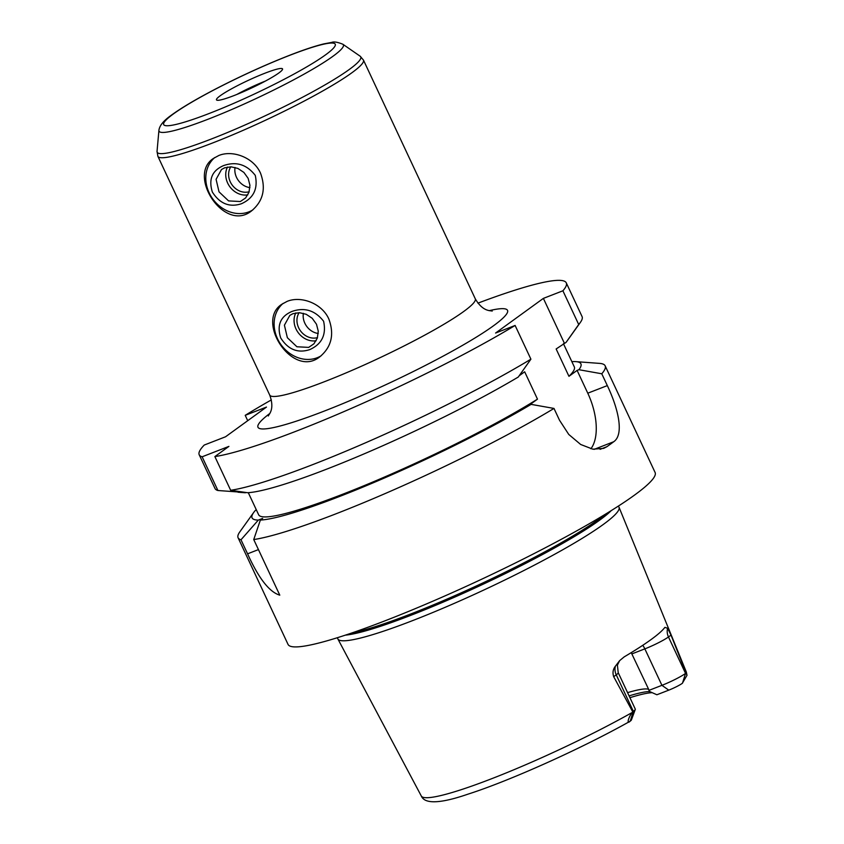<?xml version="1.0" encoding="UTF-8"?>
<svg xmlns="http://www.w3.org/2000/svg" width="844" height="844" viewBox="0 0 844 844"><rect width="100%" height="100%" fill="white"/><g stroke="black" fill="none" stroke-linecap="round" stroke-linejoin="round"><path stroke-width="1.27" d="M235.043 167.439A16.215 13.852 -126 0 0 249.929 187.621M230.823 166.806A16.215 13.852 -126 0 0 232.184 185.047A16.215 13.852 -126 0 0 249.17 191.736M227.5 167.038A18.726 15.994 -126 0 0 229.811 186.703A18.726 15.994 -126 0 0 247.83 194.858M224.578 167.84L231.034 166.817L237.85 168.41L243.895 172.429L248.157 178.369L249.94 185.332L249.001 192.232L245.615 197.939L240.361 201.526L228.587 200.904L219.029 191.852L216.085 179.318L221.508 169.507L224.578 167.84M223.533 165.614C212.129 170.52 208.405 179.329 212.35 192.042C219.799 203.72 229.473 207.624 241.395 203.752C253.548 198.277 258.169 188.824 255.268 175.373C246.712 164.443 236.13 161.193 223.533 165.614M214.809 157.512A32.431 27.694 -126 0 0 212.804 198.994A32.431 27.694 -126 0 0 252.873 209.871M260.501 173.125C266.166 188.518 263.191 201.094 251.596 210.852C224.525 233.081 186.746 175.394 213.532 158.377L218.796 155.507C232.554 149.789 253.517 157.322 260.501 173.125M328.833 318.99C334.488 334.382 331.523 346.968 319.929 356.717C292.857 378.945 255.067 321.258 281.854 304.241L287.129 301.371C300.886 295.653 321.849 303.196 328.833 318.99M303.376 313.303A16.215 13.852 -126 0 0 318.251 333.486M299.145 312.681A16.215 13.852 -126 0 0 300.517 330.911A16.215 13.852 -126 0 0 317.492 337.6M295.822 312.902A18.726 15.994 -126 0 0 298.143 332.568A18.726 15.994 -126 0 0 316.152 340.733M292.91 313.704L299.356 312.681L306.172 314.274L312.217 318.293L316.489 324.233L318.262 331.196L317.333 338.096L313.936 343.803L308.682 347.39L296.919 346.768L287.361 337.716L284.407 325.183L289.84 315.371L292.91 313.704M291.866 311.478C280.461 316.384 276.737 325.193 280.683 337.906C288.12 349.595 297.805 353.488 309.727 349.616C321.88 344.141 326.501 334.688 323.6 321.237C315.034 310.318 304.462 307.058 291.866 311.478M283.141 303.376A32.431 27.694 -126 0 0 281.136 344.858A32.431 27.694 -126 0 0 321.205 355.735M264.868 73.238A36.482 4.157 -25.1 0 0 230.728 89.264A36.482 4.157 -25.1 0 0 216.665 100.067A36.482 4.157 -25.1 0 0 251.269 88.145A36.482 4.157 -25.1 0 0 282.582 69.187A36.482 4.157 -25.1 0 0 264.868 73.238M265.396 81.077A32.431 3.692 -25.1 0 0 236.795 94.475M246.047 492.537L217.921 490.512L202.127 456.794L228.914 446.392L214.872 456.583L230.665 490.29L247.566 492.717A181.565 20.689 -25.1 0 0 518.3 377.015L530.908 359.175L515.114 325.457L495.586 333.042L543.378 298.386L562.906 290.79A202.665 23.094 -25.1 0 0 566.271 282.846A202.665 23.094 -25.1 0 0 477.947 303.144M262.653 518.416L260.374 520.062L253.738 539.559L279.786 595.157C269.405 592.098 258.665 578.33 247.577 553.822L240.994 539.78L258.306 520.104L262.653 518.416M260.374 520.062A181.565 20.689 -25.1 0 0 531.119 404.371L529.325 405.067L537.48 399.149L524.673 371.793L519.187 375.77M248.294 492.674L258.654 514.777A174.297 19.866 -25.1 0 0 366.349 484.73A174.297 19.866 -25.1 0 0 537.48 399.149M256.376 509.924L255.5 510.261A181.565 20.689 -25.1 0 0 253.601 512.603A181.565 20.689 -25.1 0 0 258.306 520.104M253.738 539.559A202.665 23.094 -25.1 0 0 553.991 408.433L531.119 404.371M214.872 456.583A202.665 23.094 -25.1 0 0 515.114 325.457M271.346 399.919A202.665 23.094 -25.1 0 0 245.214 415.332L266.493 407.072L225.538 436.781L204.248 445.041A202.665 23.094 -25.1 0 0 199.216 454.789A202.665 23.094 -25.1 0 0 202.127 456.794M230.665 490.29A202.665 23.094 -25.1 0 0 530.908 359.175M199.216 454.789L215.009 488.497A202.665 23.094 -25.1 0 0 217.921 490.512M238.04 492.231L244.275 492.696A181.565 20.689 -25.1 0 0 245.498 492.748M590.884 448.776A48.636 24.687 68.8 0 0 587.783 393.188L577.106 370.4L578.9 369.704L601.772 373.776L607.321 385.602C618.452 408.992 624.254 434.565 613.715 441.739A202.665 23.094 154.9 0 1 606.889 446.698L603.703 448.375L592.847 449.187L580.661 444.471L568.761 434.449L559.53 420.27L553.991 408.433M562.906 290.79L578.699 324.507L566.092 342.358L556.143 348.973L568.951 376.318L577.106 370.4M564.298 343.054L543.378 298.386M253.601 512.603L239.802 531.899A202.665 23.094 -25.1 0 0 238.092 537.765A202.665 23.094 -25.1 0 0 240.994 539.78M238.092 537.765L288.047 644.415A202.665 23.094 -25.1 0 0 481.375 579.353A202.665 23.094 -25.1 0 0 655.102 472.471L605.148 365.821A202.665 23.094 -25.1 0 0 599.535 363.384L575.882 361.633A181.565 20.689 -25.1 0 0 571.863 361.654M601.772 373.776A202.665 23.094 -25.1 0 0 605.148 365.821M578.9 369.704A181.565 20.689 -25.1 0 0 575.882 361.633M568.951 376.318A174.297 19.866 -25.1 0 0 574.321 366.908L563.433 343.677M247.714 420.692L245.214 415.332M578.699 324.507A202.665 23.094 -25.1 0 0 580.356 322.429A202.665 23.094 -25.1 0 0 582.065 316.563L566.271 282.846M566.092 342.358A181.565 20.689 -25.1 0 0 566.567 341.725L580.356 322.429M635.289 709.424L631.375 720.037A11.183 1.277 154.9 0 1 630.384 721.008L629.466 721.609C581.442 748.596 509.829 780.795 468.061 794.13C429.016 807.613 423.097 799.964 421.293 795.997A146.307 16.669 -25.1 0 0 497.285 776.512A146.307 16.669 -25.1 0 0 632.198 712.494L633.327 711.302A19.296 2.194 -25.1 0 0 635.289 709.424A19.296 2.194 -25.1 0 0 635.3 709.139L618.219 672.668L617.397 665.146L619.665 660.62L615.424 666.169C612.987 669.271 612.406 672.784 613.693 676.688L616.247 674.841A19.296 2.194 -25.1 0 0 618.23 672.879A19.296 2.194 -25.1 0 0 618.219 672.668M615.424 666.169A12.164 10.381 -126 0 0 616.247 674.841L633.327 711.302L630.236 721.124C626.206 725.133 628.59 716.946 632.198 712.494M631.238 652.634L631.85 653.91L644.848 648.867A19.296 2.194 -25.1 0 0 663.426 640.1A19.296 2.194 -25.1 0 0 668.469 636.956L671.012 635.11L667.646 628.284L664.893 627.345A148.955 16.975 -25.1 0 1 624.127 656.917L619.665 660.62M671.012 635.11L687.005 675.295L682.29 683.355A11.183 1.277 154.9 0 1 668.764 690.149L656.885 694.76L649.711 691.574L631.85 653.91M648.414 689.263A105.384 12.006 -25.1 0 0 627.577 692.639M632.683 711.766L613.693 676.688M337.537 637.663L337.663 638.359A155.243 17.692 -25.1 0 0 337.874 638.971A155.243 17.692 -25.1 0 0 485.912 589.049A155.243 17.692 -25.1 0 0 619.032 507.265A155.243 17.692 -25.1 0 0 618.694 506.716L618.23 506.178M648.93 690.381L661.928 685.328A19.296 2.194 -25.1 0 0 685.55 673.417L686.183 672.963M649.701 691.553A107.726 12.28 -25.1 0 0 629.096 695.889M651.737 692.702A110.163 12.554 -25.1 0 0 629.941 697.682M475.277 298.797A113.497 12.934 -25.1 0 1 377.985 358.647A113.497 12.934 -25.1 0 1 269.721 395.076L157.902 156.362A113.497 12.934 -25.1 0 0 266.155 119.922A113.497 12.934 -25.1 0 0 363.447 60.072L475.277 298.797C482.99 312.027 490.459 310.36 492.21 311.088L492.21 311.088M269.901 413.402A137.815 15.709 -25.1 0 0 389.411 383.039A137.815 15.709 -25.1 0 0 489.235 310.655M158.915 130.419A101.786 11.605 -25.1 0 0 256.133 98.526A101.786 11.605 -25.1 0 0 342.864 44.247C337.526 42.073 333.813 41.461 331.734 42.411L323.948 43.867C315.16 45.998 303.808 49.764 289.893 55.176C266.176 64.46 241.933 75.464 217.193 88.177C196.578 98.843 181.08 108.011 170.699 115.67C163.325 120.945 159.4 125.861 158.915 130.419L157.037 151.382A112.41 12.808 -25.1 0 0 264.394 116.166A112.41 12.808 -25.1 0 0 360.177 56.221L363.447 60.072M289.408 55.44A94.771 10.803 -25.1 0 0 163.63 124.458A94.771 10.803 -25.1 0 0 295.474 73.249A94.771 10.803 -25.1 0 0 289.408 55.44M258.443 549.602L247.577 553.822M587.783 393.188L607.321 385.602M594.071 449.377L613.715 441.739M600.105 449.324L606.889 446.698M686.362 673.206A146.307 16.669 -25.1 0 0 686.267 671.866L619.032 507.265M682.458 683.239L685.55 673.417L668.469 636.956A12.164 10.381 54 0 1 667.646 628.284M668.764 690.149L661.928 685.328L644.848 648.867A12.164 6.172 68.8 0 0 642.759 645.301M345.354 635.142A153.787 17.524 -25.1 0 0 483.549 584.016A153.787 17.524 -25.1 0 0 611.299 510.567M352.096 632.873A153.619 17.502 -25.1 0 0 483.011 582.866A153.619 17.502 -25.1 0 0 605.243 514.291M269.721 395.076C274.954 409.488 268.888 414.151 268.329 415.965M157.037 151.382L157.902 156.362M342.864 44.247L360.177 56.221M421.293 795.997L337.874 638.971M687.005 675.295L686.267 671.866"/></g></svg>
